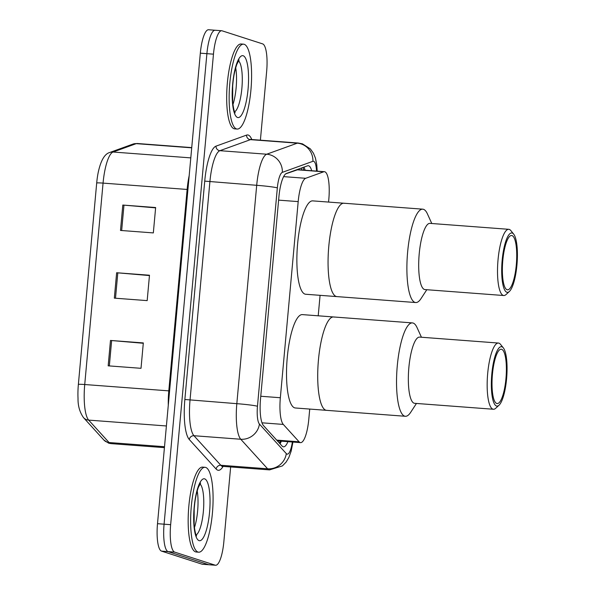 <?xml version="1.0" encoding="UTF-8"?>
<svg xmlns="http://www.w3.org/2000/svg" width="595" height="595" viewBox="0 0 595 595"><rect width="100%" height="100%" fill="white"/><g stroke="black" fill="none" stroke-linecap="round" stroke-linejoin="round"><path stroke-width="0.89" d="M328.566 202.069L328.827 199.191A25.54 6.478 94.3 0 0 324.416 171.687A25.54 6.478 94.3 0 0 323.673 171.799L305.696 178.292A25.54 6.478 94.3 0 0 298.192 201.608L280.342 397.735A25.54 6.478 94.3 0 0 283.294 424.421L299.099 441.802A25.54 6.478 94.3 0 0 300.163 442.539A25.54 6.478 94.3 0 0 300.557 442.62A25.54 6.478 94.3 0 0 308.805 419.192L309.727 409.07M324.416 171.687L297.798 169.679L285.712 173.859M318.213 315.811L320.08 295.336M311.683 170.728A25.54 6.478 94.3 0 0 308.292 165.715A25.54 6.478 94.3 0 0 307.548 165.827L286.426 173.457A25.54 6.478 94.3 0 0 278.921 196.774L260.528 398.895A25.54 6.478 94.3 0 0 263.481 425.581L282.052 446.005A25.54 6.478 94.3 0 0 283.116 446.741A25.54 6.478 94.3 0 0 283.503 446.823A25.54 6.478 94.3 0 0 287.913 441.661M281.346 441.17A25.54 6.478 -85.7 0 1 280.059 443.811M230.652 466.956L223.839 541.829A25.54 6.478 -85.7 0 1 215.583 565.25A25.54 6.478 -85.7 0 1 215.197 565.176L174.662 552.115A25.54 6.478 -85.7 0 1 170.646 524.686L213.464 54.167A25.54 6.478 -85.7 0 1 221.719 30.739A25.54 6.478 -85.7 0 1 222.106 30.821L262.633 43.881A25.54 6.478 -85.7 0 1 266.657 71.311L260.394 140.175M215.583 565.25L209.016 564.752A25.54 6.478 -85.7 0 1 208.629 564.677L168.095 551.617A25.54 6.478 -85.7 0 1 164.079 524.188L206.896 53.669A25.54 6.478 -85.7 0 1 215.145 30.248A25.54 6.478 -85.7 0 1 215.539 30.323M303.933 167.128A25.54 6.478 -85.7 0 1 305.116 170.237M215.145 30.248L208.577 29.75A25.54 6.478 -85.7 0 0 200.329 53.171L157.504 523.689A25.54 6.478 -85.7 0 0 161.528 551.119L202.062 564.179A25.54 6.478 -85.7 0 0 202.449 564.261L209.016 564.752A25.54 6.478 -85.7 0 1 208.629 564.677L168.095 551.617A25.54 6.478 -85.7 0 1 164.079 524.188L206.896 53.669A25.54 6.478 -85.7 0 1 215.145 30.248L221.719 30.739M78.369 384.422L96.695 183.007A27.92 7.088 -85.7 0 1 98.182 172.595C100.741 160.576 104.608 153.867 109.785 152.469A8.516 8.181 70.1 0 1 113.072 152.023A34.049 8.642 94.3 0 0 103.061 183.111L84.728 384.526A8.516 0.506 -174.8 0 0 78.369 384.422A27.92 7.088 -85.7 0 0 78.019 398.338C77.893 405.797 79.723 412.223 83.501 417.616A8.516 8.003 137.7 0 0 88.67 420.107L109.056 442.531A34.049 8.642 94.3 0 0 110.477 443.513A34.049 8.642 94.3 0 0 110.997 443.617L164.428 447.648M110.484 340.452L143.321 342.928L141.015 368.312L108.171 365.836L110.484 340.452A6.813 0.402 -174.8 0 1 111.644 340.548L109.339 365.925M122.801 205.052L155.645 207.529L153.332 232.913L120.495 230.436L122.801 205.052A6.813 0.402 -174.8 0 1 123.968 205.141L121.663 230.525M116.642 272.748L149.486 275.225L147.173 300.616L114.329 298.14L116.642 272.748A6.813 0.402 -174.8 0 1 117.81 272.845L115.497 298.229M149.457 275.567L117.81 272.845M155.615 207.871L123.968 205.141M143.291 343.27L111.644 340.548M205.714 467.432A42.565 10.799 -85.7 0 1 212.527 511.856A42.565 10.799 -85.7 0 1 198.663 552.19A42.565 10.799 -85.7 0 1 198.009 552.056A42.565 10.799 -85.7 0 1 191.196 507.639A42.565 10.799 -85.7 0 1 205.059 467.306A42.565 10.799 -85.7 0 1 205.714 467.432M198.663 552.19L196.201 552.004A42.565 10.799 -85.7 0 1 195.547 551.87A42.565 10.799 -85.7 0 1 188.727 507.453A42.565 10.799 -85.7 0 1 202.597 467.12L205.059 467.306M416.448 403.455L410.662 412.342A46.819 11.878 -85.7 0 1 405.366 416.277L295.343 407.984A46.819 11.878 -85.7 0 1 294.629 407.843A46.819 11.878 -85.7 0 1 287.132 358.978A46.819 11.878 -85.7 0 1 302.386 314.614L333.587 316.964A46.819 11.878 94.3 0 0 318.451 359.908A46.819 11.878 94.3 0 0 326.543 410.334A46.819 11.878 -85.7 0 1 325.829 410.193A46.819 11.878 -85.7 0 1 318.332 361.336A46.819 11.878 -85.7 0 1 333.587 316.964A46.819 11.878 -85.7 0 1 334.301 317.105M405.366 416.277A46.819 11.878 -85.7 0 1 397.274 365.851A46.819 11.878 -85.7 0 1 412.402 322.907A46.819 11.878 -85.7 0 1 417.05 327.592L421.438 337.246M499.019 405.217L495.709 408.267A33.201 8.427 -85.7 0 1 493.419 409.256L414.603 403.313A33.201 8.427 -85.7 0 1 408.862 367.561A33.201 8.427 -85.7 0 1 419.594 337.105L498.409 343.047A33.201 8.427 -85.7 0 1 500.529 344.379L503.34 347.882A29.795 7.564 -85.7 0 1 506.59 378.784A29.795 7.564 -85.7 0 1 499.019 405.217A29.795 7.564 -85.7 0 1 491.812 374.017A29.795 7.564 -85.7 0 1 503.34 347.882M493.419 409.256A33.201 8.427 -85.7 0 1 487.684 373.504A33.201 8.427 -85.7 0 1 498.409 343.047M505.958 378.576A27.236 6.909 -85.7 0 1 497.152 403.566A27.236 6.909 -85.7 0 1 492.444 374.225A27.236 6.909 -85.7 0 1 501.25 349.235A27.236 6.909 -85.7 0 1 505.958 378.576M244.218 44.305A42.565 10.799 -85.7 0 1 251.038 88.722A42.565 10.799 -85.7 0 1 237.167 129.056A42.565 10.799 -85.7 0 1 236.52 128.929A42.565 10.799 -85.7 0 1 229.7 84.512A42.565 10.799 -85.7 0 1 243.571 44.171A42.565 10.799 -85.7 0 1 244.218 44.305M237.167 129.056L234.705 128.87A42.565 10.799 -85.7 0 1 234.051 128.743A42.565 10.799 -85.7 0 1 227.238 84.326A42.565 10.799 -85.7 0 1 241.101 43.993L243.571 44.171M426.801 289.72L421.015 298.608A46.819 11.878 -85.7 0 1 415.719 302.543L305.696 294.25A46.819 11.878 -85.7 0 1 304.982 294.108A46.819 11.878 -85.7 0 1 297.485 245.244A46.819 11.878 -85.7 0 1 312.732 200.879L343.932 203.23A46.819 11.878 94.3 0 0 328.804 246.174A46.819 11.878 94.3 0 0 336.896 296.6A46.819 11.878 -85.7 0 1 336.182 296.459A46.819 11.878 -85.7 0 1 328.678 247.594A46.819 11.878 -85.7 0 1 343.932 203.23A46.819 11.878 -85.7 0 1 344.654 203.371M415.719 302.543A46.819 11.878 -85.7 0 1 407.627 252.116A46.819 11.878 -85.7 0 1 422.755 209.172A46.819 11.878 -85.7 0 1 427.403 213.858L431.791 223.512M509.365 291.483L506.062 294.525A33.201 8.427 -85.7 0 1 503.772 295.522L424.949 289.579A33.201 8.427 -85.7 0 1 419.215 253.82A33.201 8.427 -85.7 0 1 429.94 223.37L508.762 229.313A33.201 8.427 -85.7 0 1 510.882 230.637L513.693 234.147A29.795 7.564 -85.7 0 1 516.936 265.043A29.795 7.564 -85.7 0 1 509.365 291.483A29.795 7.564 -85.7 0 1 502.165 260.283A29.795 7.564 -85.7 0 1 513.693 234.147M503.772 295.522A33.201 8.427 -85.7 0 1 498.037 259.762A33.201 8.427 -85.7 0 1 508.762 229.313M516.304 264.842A27.236 6.909 -85.7 0 1 507.505 289.825A27.236 6.909 -85.7 0 1 502.797 260.491A27.236 6.909 -85.7 0 1 511.596 235.501A27.236 6.909 -85.7 0 1 516.304 264.842M276.697 440.114L299.099 441.802M301.293 168.088A25.54 24.544 70.1 0 1 301.918 169.992M261.993 422.814L283.294 424.421M260.766 396.255L280.342 397.735M278.616 200.136L298.192 201.608M283.622 176.626L305.696 178.292M296.979 169.783L323.673 171.799M316.547 171.092A17.024 4.321 94.3 0 0 313.654 161.297A17.024 4.321 94.3 0 0 312.896 161.312L282.342 172.357A17.024 4.321 94.3 0 0 277.337 187.901L257.464 406.266A17.024 4.321 94.3 0 0 259.435 424.056L286.299 453.606A17.024 4.321 94.3 0 0 287.006 454.097A17.024 4.321 94.3 0 0 292.361 441.996M292.948 442.04L291.126 451.248L288.813 457.585L286.091 462.122L282.417 465.9L269.565 469.886A34.049 8.642 -85.7 0 1 269.044 469.782A34.049 8.642 -85.7 0 1 267.624 468.801L220.827 465.268A34.049 8.642 94.3 0 0 222.247 466.257A34.049 8.642 94.3 0 0 222.768 466.361L222.017 466.487M286.299 453.606A17.024 16.013 137.7 0 1 267.624 468.801L240.767 439.251A34.049 8.642 -85.7 0 1 236.825 403.67L256.698 185.305A34.049 8.642 -85.7 0 1 266.709 154.217L297.262 143.172A34.049 8.642 -85.7 0 1 298.251 143.031L251.454 139.498A34.049 8.642 94.3 0 0 250.458 139.647L219.905 150.684A34.049 8.642 94.3 0 0 209.894 181.773L190.021 400.145A34.049 8.642 94.3 0 0 193.963 435.726L220.827 465.268A4.254 4.001 -42.3 0 0 216.156 469.068L189.299 439.527A38.303 9.721 -85.7 0 1 184.859 399.49L204.732 181.125A38.303 9.721 -85.7 0 1 216 146.154L246.553 135.11A38.303 9.721 -85.7 0 1 251.789 139.528M246.553 135.11A4.254 4.091 -109.9 0 0 250.458 139.647L297.262 143.172A17.024 16.363 70.1 0 1 312.896 161.312M223.103 466.383A38.303 9.721 -85.7 0 1 217.755 470.176A38.303 9.721 -85.7 0 1 216.156 469.068M174.662 552.115L161.528 551.119M170.646 524.686L157.504 523.689M215.197 565.176L202.062 564.179M213.464 54.167L200.329 53.171M259.435 424.056A17.024 16.013 137.7 0 1 240.767 439.251L193.963 435.726A4.254 4.001 -42.3 0 0 189.299 439.527M257.464 406.266A17.024 1.004 -174.8 0 0 236.825 403.67L184.859 399.49M282.342 172.357A17.024 16.363 70.1 0 0 266.709 154.217L219.905 150.684A4.254 4.091 -109.9 0 1 216 146.154M277.337 187.901A17.024 1.004 -174.8 0 0 256.698 185.305L204.732 181.125M110.997 443.617L108.632 443.156L103.88 440.04A8.516 8.003 137.7 0 0 109.056 442.531L164.51 446.711M96.695 183.007A8.516 0.506 5.2 0 1 103.061 183.111L187.135 189.448A34.049 8.642 -85.7 0 1 189.188 175.577M168.288 405.232A34.049 8.642 -85.7 0 1 168.802 390.863L84.728 384.526A34.049 8.642 94.3 0 0 88.67 420.107L166.399 425.968M109.785 152.469L132.968 144.087A8.516 8.181 70.1 0 1 136.255 143.64L113.072 152.023L190.802 157.883M132.968 144.087L137.244 143.499A34.049 8.642 94.3 0 0 136.255 143.64L191.716 147.828M169.59 390.922A8.516 0.506 -174.8 0 1 168.802 390.863L187.135 189.448A8.516 0.506 -174.8 0 0 187.923 189.508M199.95 483.943A25.949 6.582 -85.7 0 1 203.497 509.87A25.949 6.582 -85.7 0 1 196.105 534.972M204.673 478.871A31.052 7.876 -85.7 0 1 209.559 512.228A31.052 7.876 -85.7 0 1 199.05 540.617A31.052 7.876 -85.7 0 1 194.163 507.26A31.052 7.876 -85.7 0 1 204.673 478.871M197.19 490.89A25.949 6.582 -85.7 0 1 194.416 527.683M238.454 60.816A25.949 6.582 -85.7 0 1 242.009 86.744A25.949 6.582 -85.7 0 1 234.608 111.838M243.177 55.744A31.052 7.876 -85.7 0 1 248.07 89.101A31.052 7.876 -85.7 0 1 237.561 117.49A31.052 7.876 -85.7 0 1 232.667 84.133A31.052 7.876 -85.7 0 1 243.177 55.744M235.694 67.763A25.949 6.582 -85.7 0 1 232.928 104.556M279.464 443.156L280.424 441.103M302.9 167.507L303.889 170.14M277.382 440.873L300.557 442.62M317.202 171.144L316.771 164.711L315.439 158.099L313.439 153.205L310.374 148.914L302.453 143.849L298.251 143.031M269.565 469.886L222.768 466.361M250.726 139.267L251.454 139.498M103.88 440.04L83.501 417.616M137.244 143.499L191.731 147.605M196.61 535.909C196.93 535.604 195.681 537.456 194.163 525.34L194.178 509.06C194.773 502.559 195.309 496.557 198.284 487.513L200.597 483.088M333.587 316.964L412.402 322.907M235.122 112.782C235.434 112.477 234.192 114.329 232.675 102.214L232.682 85.933C233.277 79.425 233.813 73.423 236.795 64.386L239.101 59.961M343.932 203.23L422.755 209.172"/></g></svg>
